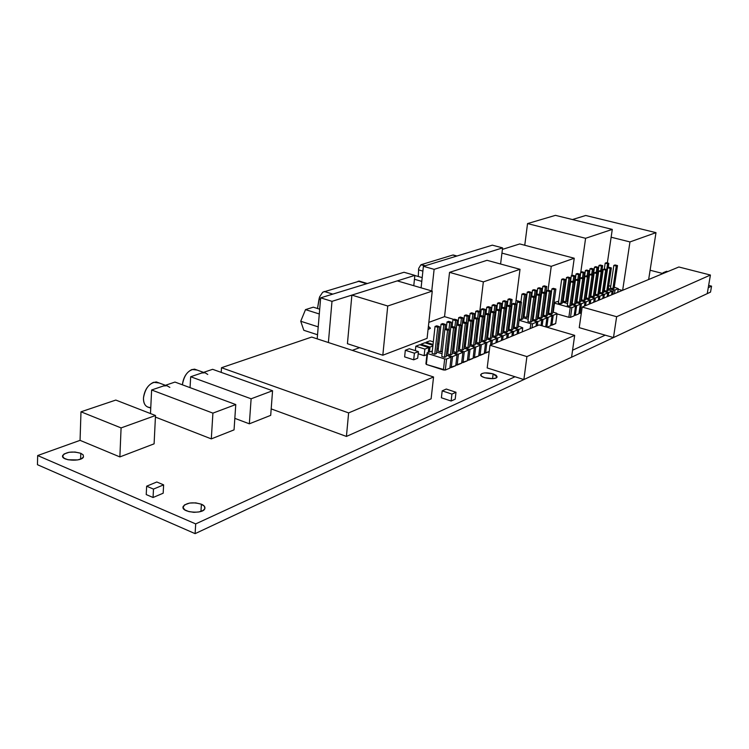 <?xml version="1.0" encoding="UTF-8"?>
<svg xmlns="http://www.w3.org/2000/svg" width="749" height="749" viewBox="0 0 749 749"><rect width="100%" height="100%" fill="white"/><g stroke="black" fill="none" stroke-linecap="round" stroke-linejoin="round"><path stroke-width="1.12" d="M115.805 400.069L155.502 415.517L121.085 427.913L80.986 411.81L115.805 400.069L155.502 415.517L121.085 427.913L119.868 456.918L80.059 440.356L80.986 411.81L121.085 427.913L119.868 456.918L154.097 443.839L155.502 415.517L154.097 443.839L119.868 456.918L80.059 440.356L80.986 411.81L115.805 400.069M405.321 350.27L404.629 356.889L413.691 359.82L404.629 356.889L405.321 350.27L409.347 348.725L418.41 351.618L417.689 358.228L413.691 359.82L417.689 358.228L418.41 351.618L414.403 353.182L413.691 359.82L414.403 353.182L405.321 350.27L409.347 348.725L418.41 351.618L414.403 353.182L405.321 350.27M426.115 342.274L426.022 343.098L426.115 342.274L429.973 340.795L433.325 341.844L429.973 340.795L426.115 342.274L433.034 344.456L426.115 342.274M437.613 343.182L438.886 343.585L437.5 344.147L438.886 343.613L437.613 343.182M420.994 344.25L420.91 345.083L420.994 344.25L424.898 342.742L432.95 345.28L424.898 342.742L420.994 344.25L429.992 347.087L429.467 351.908L429.992 347.087L420.994 344.25M432.875 345.963L429.992 347.087L432.875 345.963M415.826 346.235L415.358 350.644L415.826 346.235L419.768 344.718L428.774 347.564L428.241 352.386L428.774 347.564L424.852 349.1L424.14 355.672L418.176 353.762L424.14 355.672L426.93 354.558L424.14 355.672L424.852 349.1L415.826 346.235L419.768 344.718L428.774 347.564L424.852 349.1L415.826 346.235M517.353 301.959L519.984 302.718L516.735 327.893L518.168 327.304L521.416 302.165L518.795 301.416L517.353 301.959L514.123 327.116L516.735 327.893L518.168 327.304L521.416 302.165L519.984 302.718L516.735 327.893L514.123 327.116L517.353 301.959L518.795 301.416L521.416 302.165L519.984 302.718L517.353 301.959M510.631 300.04L509.9 305.798L510.631 300.04L508.028 299.291L507.204 305.807L508.028 299.291L509.479 298.757L512.082 299.497L508.674 324.645L512.082 299.497L510.631 300.04L508.028 299.291L509.479 298.757L512.082 299.497L510.631 300.04M512.166 303.925L514.797 304.684L511.558 330L513.009 329.401L516.258 304.131L513.627 303.373L512.166 303.925L508.946 329.214L511.558 330L513.009 329.401L516.258 304.131L514.797 304.684L511.558 330L508.946 329.214L512.166 303.925L513.627 303.373L516.258 304.131L514.797 304.684L512.166 303.925M505.416 301.987L504.686 307.83L505.416 301.987L502.804 301.238L501.98 307.783L502.804 301.238L504.274 300.695L506.886 301.444L503.394 326.761L506.886 301.444L505.416 301.987L502.804 301.238L504.274 300.695L506.886 301.444L505.416 301.987M506.914 305.92L509.554 306.687L506.324 332.125L507.794 331.526L511.024 306.126L508.384 305.358L506.914 305.92L503.702 331.339L506.324 332.125L507.794 331.526L511.024 306.126L509.554 306.687L506.324 332.125L503.702 331.339L506.914 305.92L508.384 305.358L511.024 306.126L509.554 306.687L506.914 305.92M500.135 303.963L499.405 309.88L500.135 303.963L497.514 303.205L496.699 309.786L497.514 303.205L499.003 302.652L501.624 303.411L498.048 328.895L501.624 303.411L500.135 303.963L497.514 303.205L499.003 302.652L501.624 303.411L500.135 303.963M501.596 307.933L504.246 308.7L501.034 334.288L502.523 333.679L505.744 308.139L503.094 307.362L501.596 307.933L498.394 333.492L501.034 334.288L502.523 333.679L505.744 308.139L504.246 308.7L501.034 334.288L498.394 333.492L501.596 307.933L503.094 307.362L505.744 308.139L504.246 308.7L501.596 307.933M494.799 305.957L494.059 311.959L494.799 305.957L492.168 305.199L491.353 311.809L492.168 305.199L493.675 304.637L496.297 305.395L493.151 330.861L492.645 331.058L493.151 330.861L496.297 305.395L494.799 305.957L492.168 305.199L493.675 304.637L496.297 305.395L494.799 305.957M496.222 309.964L498.881 310.741L495.679 336.47L497.186 335.852L500.388 310.17L497.729 309.393L496.222 309.964L493.029 335.664L495.679 336.47L497.186 335.852L500.388 310.17L498.881 310.741L495.679 336.47L493.029 335.664L496.222 309.964L497.729 309.393L500.388 310.17L498.881 310.741L496.222 309.964M489.397 307.979L488.648 314.065L489.397 307.979L486.756 307.212L485.942 313.859L486.756 307.212L488.273 306.641L490.913 307.408L487.777 333.005L487.178 333.249L487.777 333.005L490.913 307.408L489.397 307.979L486.756 307.212L488.273 306.641L490.913 307.408L489.397 307.979M490.782 312.033L493.451 312.81L490.258 338.67L491.784 338.052L494.977 312.23L492.308 311.453L490.782 312.033L487.608 337.865L490.258 338.67L491.784 338.052L494.977 312.23L493.451 312.81L490.258 338.67L487.608 337.865L490.782 312.033L492.308 311.453L494.977 312.23L493.451 312.81L490.782 312.033M483.929 310.02L483.18 316.2L483.929 310.02L481.279 309.243L480.474 315.928L481.279 309.243L482.815 308.672L485.464 309.449L482.337 335.187L481.644 335.458L482.337 335.187L485.464 309.449L483.929 310.02L481.279 309.243L482.815 308.672L485.464 309.449L483.929 310.02M485.268 314.112L487.955 314.908L484.772 340.907L486.316 340.28L489.5 314.318L486.822 313.531L485.268 314.112L482.113 340.093L484.772 340.907L486.316 340.28L489.5 314.318L487.955 314.908L484.772 340.907L482.113 340.093L485.268 314.112L486.822 313.531L489.5 314.318L487.955 314.908L485.268 314.112M478.405 312.09L477.647 318.353L478.405 312.09L475.737 311.303L474.932 318.025L475.737 311.303L477.3 310.723L479.959 311.509L476.841 337.387L476.046 337.705L476.841 337.387L479.959 311.509L478.405 312.09L475.737 311.303L477.3 310.723L479.959 311.509L478.405 312.09M479.697 316.228L482.393 317.024L479.229 343.164L480.783 342.536L483.957 316.424L481.27 315.629L479.697 316.228L476.551 342.349L479.229 343.164L480.783 342.536L483.957 316.424L482.393 317.024L479.229 343.164L476.551 342.349L479.697 316.228L481.27 315.629L483.957 316.424L482.393 317.024L479.697 316.228M472.806 314.177L472.048 320.544L472.806 314.177L470.129 313.391L469.333 320.151L470.129 313.391L471.711 312.801L474.379 313.597L471.271 339.615L470.381 339.971L471.271 339.615L474.379 313.597L472.806 314.177L470.129 313.391L471.711 312.801L474.379 313.597L472.806 314.177M474.061 318.362L476.767 319.168L473.611 345.458L475.194 344.812L478.349 318.568L475.643 317.763L474.061 318.362L470.924 344.624L473.611 345.458L475.194 344.812L478.349 318.568L476.767 319.168L473.611 345.458L470.924 344.624L474.061 318.362L475.643 317.763L478.349 318.568L476.767 319.168L474.061 318.362M467.142 316.303L466.384 322.753L467.142 316.303L464.455 315.498L463.659 322.304L464.455 315.498L466.056 314.908L468.734 315.704L465.644 341.862L464.642 342.265L465.644 341.862L468.734 315.704L467.142 316.303L464.455 315.498L466.056 314.908L468.734 315.704L467.142 316.303M468.35 320.525L471.065 321.34L467.928 347.77L469.529 347.115L472.666 320.722L469.96 319.917L468.35 320.525L465.232 346.937L467.928 347.77L469.529 347.115L472.666 320.722L471.065 321.34L467.928 347.77L465.232 346.937L468.35 320.525L469.96 319.917L472.666 320.722L471.065 321.34L468.35 320.525M461.403 318.437L460.644 324.991L461.403 318.437L458.716 317.632L457.92 324.476L458.716 317.632L460.326 317.033L463.022 317.838L459.942 344.147L458.837 344.587L459.942 344.147L463.022 317.838L461.403 318.437L458.716 317.632L460.326 317.033L463.022 317.838L461.403 318.437M462.573 322.707L465.298 323.531L462.18 350.111L463.79 349.455L466.917 322.913L464.202 322.098L462.573 322.707L459.474 349.268L462.18 350.111L463.79 349.455L466.917 322.913L465.298 323.531L462.18 350.111L459.474 349.268L462.573 322.707L464.202 322.098L466.917 322.913L465.298 323.531L462.573 322.707M455.607 320.609L454.84 327.257L455.607 320.609L452.902 319.795L452.115 326.676L452.902 319.795L454.54 319.186L457.236 320.001L454.175 346.45L452.958 346.946L454.175 346.45L457.236 320.001L455.607 320.609L452.902 319.795L454.54 319.186L457.236 320.001L455.607 320.609M456.731 324.926L459.465 325.749L456.356 352.489L457.995 351.815L461.103 325.132L458.369 324.308L456.731 324.926L453.641 351.637L456.356 352.489L457.995 351.815L461.103 325.132L459.465 325.749L456.356 352.489L453.641 351.637L456.731 324.926L458.369 324.308L461.103 325.132L459.465 325.749L456.731 324.926M449.728 322.81L448.96 329.551L449.728 322.81L447.022 321.986L446.235 328.905L447.022 321.986L448.67 321.368L451.385 322.192L450.814 327.163L453.548 328.006L450.458 354.886L452.115 354.211L455.214 327.369L452.471 326.536L450.804 327.173L447.733 354.024L450.458 354.886L452.115 354.211L455.214 327.369L453.548 328.006L450.458 354.886L447.733 354.024L450.804 327.173L452.471 326.536L455.214 327.369L453.548 328.006L450.804 327.173L451.385 322.192L449.728 322.81L447.022 321.986L448.67 321.368L451.385 322.192L449.728 322.81M448.333 348.791L447.003 349.324L448.333 348.791M443.783 325.029L440.768 351.824L438.062 350.963L441.067 324.205L438.062 350.963L440.768 351.824L442.359 351.187L440.768 351.824L443.783 325.029L441.067 324.205L442.743 323.577L445.458 324.401L444.887 329.41L445.458 324.401L443.783 325.029L441.067 324.205L442.743 323.577L445.458 324.401L443.783 325.029M444.812 329.438L447.565 330.281L444.494 357.32L446.17 356.636L449.25 329.644L446.498 328.802L444.812 329.438L441.76 356.449L444.494 357.32L446.17 356.636L449.25 329.644L447.565 330.281L444.494 357.32L441.76 356.449L444.812 329.438L446.498 328.802L449.25 329.644L447.565 330.281L444.812 329.438M437.762 327.276L434.757 354.221L432.051 353.359L435.038 326.442L432.051 353.359L434.757 354.221L436.452 353.547L434.757 354.221L437.762 327.276L435.038 326.442L436.733 325.815L439.457 326.648L436.452 353.547L439.457 326.648L437.762 327.276L435.038 326.442L436.733 325.815L439.457 326.648L437.762 327.276M517.119 329.307L513.177 328.137L518.86 329.391L522.746 327.8L518.327 326.058L522.746 327.8L518.86 329.391L518.327 333.511L518.86 329.391L513.177 328.137L517.119 329.307M509.226 326.967L508.412 326.723L509.226 326.967M504.433 325.543L503.862 325.375L504.433 325.543M514.413 324.897L513.617 324.663L514.413 324.897M509.676 323.493L509.058 323.315L509.676 323.493M504.835 322.342L504.255 322.323L504.835 322.342M522.212 331.901L522.746 327.8L522.212 331.901M511.932 331.433L507.962 330.243L513.683 331.517L517.625 329.897L513.683 331.517L513.149 335.655L513.683 331.517L507.962 330.243L511.932 331.433M503.993 329.064L503.131 328.802L503.993 329.064M499.134 327.613L498.619 327.453L499.134 327.613M499.536 324.401L499.003 324.392L499.536 324.401M517.091 334.026L517.625 329.897L517.091 334.026M506.689 333.577L502.682 332.378L508.449 333.661L512.428 332.022L508.449 333.661L507.916 337.818L508.449 333.661L502.682 332.378L506.689 333.577M498.684 331.18L497.804 330.908L498.684 331.18M494.171 326.47L493.685 326.489L494.171 326.47M511.904 336.17L512.428 332.022L511.904 336.17M501.381 335.749L497.345 334.531L503.15 335.833L507.185 334.176L503.15 335.833L502.626 340.018L503.15 335.833L497.345 334.531L501.381 335.749M493.319 333.324L492.402 333.043L493.319 333.324M506.652 338.342L507.185 334.176L506.652 338.342M496.007 337.949L491.943 336.713L497.795 338.024L501.867 336.357L497.795 338.024L497.27 342.237L497.795 338.024L491.943 336.713L496.007 337.949M487.899 335.486L486.944 335.196L487.899 335.486M501.343 340.542L501.867 336.357L501.343 340.542M490.576 340.168L486.485 338.923L492.374 340.252L496.493 338.557L492.374 340.252L491.85 344.484L492.374 340.252L486.485 338.923L490.576 340.168M482.403 337.677L481.41 337.378L482.403 337.677M495.969 342.77L496.493 338.557L495.969 342.77M485.071 342.424L480.952 341.16L486.887 342.499L491.063 340.786L486.887 342.499L485.586 353.097L484.331 353.041L489.209 351.571L485.586 353.097L486.887 342.499L480.952 341.16L485.071 342.424M476.851 339.896L475.821 339.587L476.851 339.896M490.539 345.027L491.063 340.786L490.539 345.027M479.51 344.699L475.362 343.417L481.335 344.774L485.558 343.042L481.335 344.774L480.034 355.429L478.77 355.372L484.257 353.65L480.034 355.429L481.335 344.774L475.362 343.417L479.51 344.699M471.224 342.143L470.157 341.816L471.224 342.143M484.257 353.65L485.558 343.042L484.257 353.65M473.883 347.002L469.698 345.701L475.718 347.077L479.987 345.326L475.718 347.077L474.426 357.797L473.143 357.741L478.695 355.99L474.426 357.797L475.718 347.077L469.698 345.701L473.883 347.002M465.532 344.418L464.427 344.072L465.532 344.418M478.695 355.99L479.987 345.326L478.695 355.99M468.181 349.334L463.959 348.013L470.026 349.409L474.36 347.639L470.026 349.409L468.743 360.185L467.442 360.129L473.068 358.368L468.743 360.185L470.026 349.409L463.959 348.013L468.649 349.98L468.181 349.334M459.774 346.712L458.631 346.356L459.774 346.712M473.068 358.368L474.36 347.639L473.068 358.368M462.414 351.693L458.163 350.363L464.277 351.768L468.649 349.98L464.277 351.768L462.994 362.6L461.684 362.544L467.367 360.765L462.994 362.6L464.277 351.768L458.163 350.363L462.882 352.339L462.414 351.693M453.941 349.034L452.761 348.669L453.941 349.034M467.367 360.765L468.649 349.98L467.367 360.765M456.572 354.08L452.284 352.732L458.444 354.165L462.882 352.339L458.444 354.165L457.171 365.053L455.841 364.997L461.609 363.19L457.171 365.053L458.444 354.165L452.284 352.732L457.04 354.736L456.572 354.08M448.042 351.393L446.816 351.009L448.042 351.393M461.609 363.19L462.882 352.339L461.609 363.19M450.664 356.496L446.338 355.129L452.546 356.58L457.04 354.736L452.546 356.58L451.282 367.534L449.934 367.478L455.767 365.643L451.282 367.534L452.546 356.58L446.338 355.129L451.123 357.161L450.664 356.496M442.06 353.771L436.62 352.049L442.06 353.771M438.324 348.669L436.967 348.94L438.324 348.669M455.767 365.643L457.04 354.736L455.767 365.643M444.681 358.949L427.548 353.491L426.34 364.445L443.427 369.969L444.681 358.949L446.573 359.024L451.123 357.161L446.573 359.024L445.318 370.043L426.34 364.445L425.919 363.771L427.117 352.835L427.548 353.491L444.681 358.949L443.427 369.969L445.318 370.043L449.859 368.134L445.318 370.043L446.573 359.024L444.681 358.949M432.304 351.038L427.117 352.835L432.304 351.038M449.859 368.134L451.123 357.161L449.859 368.134M426.34 364.445L427.548 353.491L427.117 352.835L426.34 364.445M667.79 271.578L666.619 271.278L663.034 272.758L662.902 273.6L663.034 272.758L664.213 273.057L663.034 272.758L666.619 271.278L667.79 271.578M153.479 489.097L153.058 497.505L146.233 494.574L146.645 486.195L146.233 494.574L153.058 497.505L163.179 493.207L153.058 497.505L153.479 489.097L146.645 486.195L156.803 481.991L163.619 484.856L163.179 493.207L163.619 484.856L153.479 489.097L146.645 486.195L156.803 481.991L163.619 484.856L153.479 489.097M483.348 281.886L520.012 269.303L515.574 303.935L520.012 269.303L487.028 260.315L520.012 269.303L483.348 281.886L479.791 311.462L483.348 281.886L449.54 272.364L487.028 260.315L449.54 272.364L444.55 316.64L449.54 272.364L483.348 281.886M494.462 320.263L494.967 320.066L494.462 320.263M499.77 318.194L500.341 317.979L499.77 318.194M505.032 316.153L505.65 315.909L505.032 316.153M510.219 314.131L510.902 313.868L510.219 314.131M444.55 316.64L453.866 319.439L444.55 316.64L428.84 322.379L444.55 316.64M457.19 320.441L458.351 320.787L457.19 320.441M462.526 322.042L463.537 322.351L462.526 322.042M387.739 306.004L382.823 355.223L427.089 338.361L432.257 291.089L427.089 338.361L382.823 355.223L347.424 343.707L351.88 295.106L347.424 343.707L382.823 355.223L387.739 306.004L432.257 291.089L397.279 280.884L351.88 295.106L387.739 306.004L351.88 295.106L397.279 280.884L432.257 291.089L387.739 306.004M346.422 436.433L271.185 408.898L346.422 436.433L348.622 412.905L221.498 367.722L311.696 337.059L433.559 376.981L348.622 412.905L221.498 367.722L311.696 337.059L433.559 376.981L431.115 398.824L346.422 436.433L348.622 412.905L433.559 376.981L431.115 398.824L346.422 436.433M221.198 372.375L221.498 367.722L221.198 372.375M442.191 390.856L441.395 397.775L451.123 401.033L441.395 397.775L442.191 390.856L446.282 389.049L455.991 392.27L455.186 399.189L451.123 401.033L455.186 399.189L455.991 392.27L451.928 394.096L451.123 401.033L451.928 394.096L442.191 390.856L446.282 389.049L455.991 392.27L451.928 394.096L442.191 390.856M613.843 265.418L616.277 266.054L612.897 288.711L614.114 288.215L617.494 265.586L615.06 264.959L613.843 265.418L610.482 288.065L612.897 288.711L614.114 288.215L617.494 265.586L616.277 266.054L612.897 288.711L610.482 288.065L613.843 265.418L615.06 264.959L617.494 265.586L616.277 266.054L613.843 265.418M607.608 263.788L606.756 269.565L607.608 263.788L605.192 263.161L604.331 269.022L605.192 263.161L606.418 262.702L608.834 263.33L608.207 267.552L608.834 263.33L607.608 263.788L605.192 263.161L606.418 262.702L608.834 263.33L607.608 263.788M604.977 286.109L604.471 286.315L604.977 286.109M613.403 289.919L608.31 288.534L614.966 289.985L618.262 288.637L614.264 287.204L618.262 288.637L614.966 289.985L614.414 293.692L614.966 289.985L613.403 289.919L612.738 294.385L613.403 289.919M600.726 286.483L600.249 286.352L600.726 286.483M610.744 286.258L608.722 285.715L610.744 286.258M601.091 284.002L600.567 284.208L601.091 284.002M617.71 292.325L618.262 288.637L617.71 292.325M607.682 267.749L610.126 268.395L606.746 291.221L607.982 290.715L611.362 267.927L608.918 267.281L607.682 267.749L604.321 290.556L606.746 291.221L607.982 290.715L611.362 267.927L610.126 268.395L606.746 291.221L604.321 290.556L607.682 267.749L608.918 267.281L611.362 267.927L610.126 268.395L607.682 267.749M601.41 266.11L600.717 270.857L601.41 266.11L598.975 265.464L597.88 273.029L598.975 265.464L600.23 265.006L602.655 265.642L601.85 271.157L602.655 265.642L601.41 266.11L598.975 265.464L600.23 265.006L602.655 265.642L601.41 266.11M596.223 288.356L595.717 288.215L596.223 288.356M603.226 269.434L605.679 270.089L602.308 293.028L603.554 292.522L606.933 269.612L604.48 268.966L603.226 269.434L599.865 292.363L602.308 293.028L603.554 292.522L606.933 269.612L605.679 270.089L602.308 293.028L599.865 292.363L603.226 269.434L604.48 268.966L606.933 269.612L605.679 270.089L603.226 269.434M596.934 267.777L596.232 272.589L596.934 267.777L594.491 267.14L591.195 289.994L591.673 290.125L591.195 289.994L594.491 267.14L595.755 266.663L598.189 267.309L597.384 272.898L598.189 267.309L596.934 267.777L594.491 267.14L595.755 266.663L598.189 267.309L596.934 267.777M598.723 271.147L601.185 271.793L597.824 294.853L599.078 294.338L602.449 271.316L599.986 270.661L598.723 271.147L595.371 294.188L597.824 294.853L599.078 294.338L602.449 271.316L601.185 271.793L597.824 294.853L595.371 294.188L598.723 271.147L599.986 270.661L602.449 271.316L601.185 271.793L598.723 271.147M592.403 269.471L591.701 274.349L592.403 269.471L589.959 268.825L587.085 291.913L589.959 268.825L591.233 268.348L593.676 268.994L592.862 274.658L593.676 268.994L592.403 269.471L589.959 268.825L591.233 268.348L593.676 268.994L592.403 269.471M594.172 272.87L596.644 273.525L593.283 296.707L594.556 296.183L597.917 273.039L595.446 272.383L594.172 272.87L590.821 296.033L593.283 296.707L594.556 296.183L597.917 273.039L596.644 273.525L593.283 296.707L590.821 296.033L594.172 272.87L595.446 272.383L597.917 273.039L596.644 273.525L594.172 272.87M587.825 271.185L587.122 276.119L587.825 271.185L585.372 270.529L582.432 293.72L585.372 270.529L586.664 270.052L589.117 270.698L588.293 276.437L589.117 270.698L587.825 271.185L585.372 270.529L586.664 270.052L589.117 270.698L587.825 271.185M589.566 274.611L592.047 275.276L588.686 298.579L589.978 298.046L593.339 274.78L590.858 274.125L589.566 274.611L586.224 297.896L588.686 298.579L589.978 298.046L593.339 274.78L592.047 275.276L588.686 298.579L586.224 297.896L589.566 274.611L590.858 274.125L593.339 274.78L592.047 275.276L589.566 274.611M583.199 272.917L582.488 277.916L583.199 272.917L580.737 272.252L577.741 295.546L580.737 272.252L582.039 271.765L584.501 272.43L583.677 278.235L584.501 272.43L583.199 272.917L580.737 272.252L582.039 271.765L584.501 272.43L583.199 272.917M584.913 276.372L587.403 277.046L584.051 300.471L585.353 299.937L588.705 276.55L586.214 275.885L584.913 276.372L581.57 299.778L584.051 300.471L585.353 299.937L588.705 276.55L587.403 277.046L584.051 300.471L581.57 299.778L584.913 276.372L586.214 275.885L588.705 276.55L587.403 277.046L584.913 276.372M578.518 274.658L577.807 279.733L578.518 274.658L576.047 273.994L572.985 297.39L576.047 273.994L577.367 273.507L579.838 274.171L579.005 280.06L579.838 274.171L578.518 274.658L576.047 273.994L577.367 273.507L579.838 274.171L578.518 274.658M580.203 278.16L582.703 278.834L579.351 302.381L580.672 301.838L584.023 278.328L581.524 277.654L580.203 278.16L576.87 301.688L579.351 302.381L580.672 301.838L584.023 278.328L582.703 278.834L579.351 302.381L576.87 301.688L580.203 278.16L581.524 277.654L584.023 278.328L582.703 278.834L580.203 278.16M573.79 276.428L573.069 281.568L573.79 276.428L571.3 275.763L568.182 299.263L571.3 275.763L572.639 275.267L575.12 275.932L574.277 281.905L575.12 275.932L573.79 276.428L571.3 275.763L572.639 275.267L575.12 275.932L573.79 276.428M575.438 279.967L577.947 280.641L574.605 304.309L575.944 303.766L579.286 280.135L576.777 279.452L575.438 279.967L572.114 303.617L574.605 304.309L575.944 303.766L579.286 280.135L577.947 280.641L574.605 304.309L572.114 303.617L575.438 279.967L576.777 279.452L579.286 280.135L577.947 280.641L575.438 279.967M568.997 278.225L565.72 301.819L563.239 301.126L566.506 277.542L563.239 301.126L565.72 301.819L567.059 301.285L565.72 301.819L568.997 278.225L566.506 277.542L567.854 277.046L570.345 277.72L567.059 301.285L570.345 277.72L568.997 278.225L566.506 277.542L567.854 277.046L570.345 277.72L568.997 278.225M570.616 281.793L573.144 282.476L569.802 306.266L571.159 305.723L574.492 281.961L571.974 281.278L570.616 281.793L567.302 305.564L569.802 306.266L571.159 305.723L574.492 281.961L573.144 282.476L569.802 306.266L567.302 305.564L570.616 281.793L571.974 281.278L574.492 281.961L573.144 282.476L570.616 281.793M564.156 280.032L560.879 303.757L558.398 303.055L561.656 279.349L558.398 303.055L560.879 303.757L562.237 303.214L560.879 303.757L564.156 280.032L561.656 279.349L563.023 278.843L565.523 279.517L562.237 303.214L565.523 279.517L564.156 280.032L561.656 279.349L563.023 278.843L565.523 279.517L564.156 280.032M607.242 292.438L603.713 291.473L608.825 292.503L612.167 291.136L608.141 289.685L612.167 291.136L608.825 292.503L608.272 296.239L608.825 292.503L603.713 291.473L607.242 292.438M600.146 290.5L599.659 290.369L600.146 290.5M596.064 289.395L595.567 289.254L596.064 289.395M600.558 287.635L600.08 287.504L600.558 287.635M611.615 294.853L612.167 291.136L611.615 294.853M602.795 294.254L599.237 293.28L604.387 294.329L607.757 292.943L604.387 294.329L603.825 298.083L604.387 294.329L599.237 293.28L602.795 294.254M595.642 292.297L595.137 292.166L595.642 292.297M591.523 291.174L590.998 291.033L591.523 291.174M607.205 296.679L607.757 292.943L607.205 296.679M598.301 296.098L594.715 295.115L599.893 296.164L603.31 294.769L599.893 296.164L599.34 299.937L599.893 296.164L594.715 295.115L598.301 296.098M591.101 294.123L590.568 293.973L591.101 294.123M586.926 292.971L586.373 292.822L586.926 292.971M602.758 298.523L603.31 294.769L602.758 298.523M593.751 297.962L590.137 296.96L595.352 298.027L598.807 296.613L595.352 298.027L594.8 301.819L595.352 298.027L590.137 296.96L593.751 297.962M586.504 295.958L585.943 295.808L586.504 295.958M582.282 294.797L581.701 294.638L582.282 294.797M598.254 300.386L598.807 296.613L598.254 300.386M589.145 299.843L585.512 298.832L590.764 299.909L594.257 298.477L590.764 299.909L590.212 303.719L590.764 299.909L585.512 298.832L589.145 299.843M581.851 297.821L581.271 297.662L581.851 297.821M577.582 296.641L576.973 296.473L577.582 296.641M593.704 302.278L594.257 298.477L593.704 302.278M584.492 301.744L580.831 300.724L586.121 301.81L589.65 300.368L586.121 301.81L585.568 305.648L586.121 301.81L580.831 300.724L584.492 301.744M577.151 299.703L576.543 299.534L577.151 299.703M572.835 298.495L572.199 298.317L572.835 298.495M589.107 304.178L589.65 300.368L589.107 304.178M579.792 303.673L576.103 302.643L581.43 303.738L584.997 302.268L581.43 303.738L580.054 313.335L581.364 312.792L580.054 313.335L581.43 303.738L576.103 302.643L579.792 303.673M572.395 301.604L571.759 301.426L572.395 301.604M568.023 300.377L567.218 300.152L568.023 300.377M568.285 297.39L567.611 297.362L568.285 297.39M584.445 306.107L584.997 302.268L584.445 306.107M575.026 305.62L571.318 304.571L576.674 305.686L580.288 304.206L576.674 305.686L575.307 315.338L578.921 313.812L575.307 315.338L576.674 305.686L571.318 304.571L575.026 305.62M567.583 303.523L562.396 302.072L567.583 303.523M563.491 299.282L562.789 299.254L563.491 299.282M578.921 313.812L580.288 304.206L578.921 313.812M570.214 307.586L554.503 303.148L553.268 312.239L554.503 303.148L570.214 307.586L571.88 307.652L575.532 306.154L571.88 307.652L570.513 317.351L568.856 317.295L570.214 307.586L568.856 317.295L557.022 313.906L568.856 317.295L570.513 317.351L574.165 315.816L570.513 317.351L571.88 307.652L570.214 307.586M558.651 301.192L554.026 302.615L554.503 303.148L554.026 302.615L558.651 301.192M552.734 312.08L554.026 302.615L552.734 312.08L556.554 313.176L552.734 312.08M574.165 315.816L575.532 306.154L574.165 315.816M551.91 288.871L554.466 289.582L551.161 313.868L552.575 313.288L555.88 289.048L553.324 288.337L551.91 288.871L548.624 313.138L551.161 313.868L552.575 313.288L555.88 289.048L554.466 289.582L551.161 313.868L548.624 313.138L551.91 288.871L553.324 288.337L555.88 289.048L554.466 289.582L551.91 288.871M545.356 287.064L544.607 292.625L545.356 287.064L542.819 286.352L541.976 292.634L542.819 286.352L544.242 285.828L546.779 286.53L543.287 310.798L546.779 286.53L545.356 287.064L542.819 286.352L544.242 285.828L546.779 286.53L545.356 287.064M546.817 290.799L549.391 291.52L546.087 315.928L547.51 315.348L550.815 290.977L548.249 290.256L546.817 290.799L543.54 315.198L546.087 315.928L547.51 315.348L550.815 290.977L549.391 291.52L546.087 315.928L543.54 315.198L546.817 290.799L548.249 290.256L550.815 290.977L549.391 291.52L546.817 290.799M540.244 288.974L539.486 294.61L540.244 288.974L537.688 288.262L536.855 294.582L537.688 288.262L539.13 287.728L541.677 288.431L538.11 312.867L541.677 288.431L540.244 288.974L537.688 288.262L539.13 287.728L541.677 288.431L540.244 288.974M541.667 292.756L544.242 293.477L540.956 318.025L542.398 317.436L545.693 292.925L543.119 292.204L541.667 292.756L538.391 317.276L540.956 318.025L542.398 317.436L545.693 292.925L544.242 293.477L540.956 318.025L538.391 317.276L541.667 292.756L543.119 292.204L545.693 292.925L544.242 293.477L541.667 292.756M535.058 290.912L534.309 296.632L535.058 290.912L532.502 290.191L531.668 296.538L532.502 290.191L533.962 289.648L536.518 290.359L532.867 314.964L536.518 290.359L535.058 290.912L532.502 290.191L533.962 289.648L536.518 290.359L535.058 290.912M536.453 294.732L539.037 295.452L535.76 320.141L537.22 319.542L540.506 294.9L537.922 294.17L536.453 294.732L533.185 319.392L535.76 320.141L537.22 319.542L540.506 294.9L539.037 295.452L535.76 320.141L533.185 319.392L536.453 294.732L537.922 294.17L540.506 294.9L539.037 295.452L536.453 294.732M529.824 292.868L526.603 317.473L524.047 316.724L527.249 292.147L524.047 316.724L526.603 317.473L528.073 316.883L526.603 317.473L529.824 292.868L527.249 292.147L528.728 291.595L531.294 292.316L528.073 316.883L531.294 292.316L529.824 292.868L527.249 292.147L528.728 291.595L531.294 292.316L529.824 292.868M531.172 296.726L533.775 297.465L530.498 322.276L531.977 321.677L535.254 296.894L532.661 296.164L531.172 296.726L527.923 321.527L530.498 322.276L531.977 321.677L535.254 296.894L533.775 297.465L530.498 322.276L527.923 321.527L531.172 296.726L532.661 296.164L535.254 296.894L533.775 297.465L531.172 296.726M524.525 294.844L521.304 319.589L519.244 318.99L521.304 319.589L522.793 318.99L521.304 319.589L524.525 294.844L521.941 294.123L520.92 302.025L521.941 294.123L523.439 293.561L526.013 294.291L522.793 318.99L526.013 294.291L524.525 294.844L521.941 294.123L523.439 293.561L526.013 294.291L524.525 294.844M551.526 315.235L547.678 314.131L553.23 315.301L557.041 313.737L556.554 313.176L557.041 313.737L553.23 315.301L551.873 325.197L550.74 325.16L555.692 323.596L551.873 325.197L553.23 315.301L547.678 314.131L551.526 315.235M543.83 313.016L543.025 312.792L543.83 313.016M539.14 311.668L538.597 311.518L539.14 311.668M548.914 310.994L548.137 310.769L548.914 310.994M544.28 309.665L543.69 309.496L544.28 309.665M539.552 308.588L538.99 308.569L539.552 308.588M555.692 323.596L557.041 313.737L555.692 323.596M546.442 317.314L542.566 316.19L548.146 317.379L552.013 315.797L548.146 317.379L546.817 327.201L548.146 317.379L542.566 316.19L546.442 317.314M538.69 315.076L537.848 314.833L538.69 315.076M533.943 313.7L533.447 313.559L533.943 313.7M550.665 325.712L546.995 327.247L550.665 325.712L552.013 315.797L550.665 325.712M534.346 310.601L533.84 310.61L534.346 310.601M541.293 319.42L537.389 318.288L543.016 319.486L546.92 317.885L543.016 319.486L542.164 325.834L543.016 319.486L537.389 318.288L541.293 319.42M533.485 317.155L532.614 316.902L533.485 317.155M545.703 326.873L546.92 317.885L545.703 326.873M536.078 321.555L532.146 320.403L537.819 321.621L541.77 319.992L537.819 321.621L537.276 325.656L537.819 321.621L532.146 320.403L536.078 321.555M528.214 319.261L522.961 317.726L528.214 319.261M524.309 314.72L523.345 314.758L524.309 314.72M541.031 325.506L541.77 319.992L541.031 325.506M530.807 323.708L519.076 320.272L530.807 323.708L532.558 323.774L536.565 322.136L532.558 323.774L532.024 327.837L532.558 323.774L530.807 323.708L530.161 328.605L530.807 323.708M515.153 319.121L514.629 318.962L513.889 324.738L514.629 318.962L515.153 319.121M515.303 317.941L514.441 318.278L515.303 317.941M536.022 326.18L536.565 322.136L536.022 326.18M195.105 533.644L37.45 464.708L37.665 455.551L80.059 440.356L37.665 455.551L195.695 523.907L37.665 455.551L37.45 464.708L195.105 533.644L195.695 523.907L515.003 376.747L195.695 523.907L195.105 533.644L710.539 292.091L711.55 286.155L708.264 287.672L711.55 286.155L708.657 285.406L711.55 286.155L710.539 292.091L195.105 533.644M650.104 270.23L662.912 273.544L650.104 270.23M605.211 335.168L572.573 350.214L605.211 335.168M194.59 512.316L192.914 512.25L194.59 512.316M428.409 326.283L430.385 328.146L428.053 329.551L430.347 328.324L428.409 326.283M493.151 373.854L496.231 375.333L497.083 376.803L495.875 378.011L492.917 378.648L484.931 377.758L481.963 376.466L480.736 374.996L481.86 373.564L484.725 372.899L493.151 373.854C486.775 372.347 482.656 372.581 480.783 374.547C479.276 378.095 496.512 380.342 497.046 376.981L493.151 373.854L492.552 378.676L493.151 373.854M80.798 453.295L83.13 454.84L83.495 456.927L81.276 458.809L77.681 459.914L68.075 459.774L64.217 458.322L62.616 456.31L64.03 454.006L69.086 452.274L75.04 452.031L80.798 453.295C72.634 451.123 66.633 451.806 62.785 455.326C59.733 460.682 81.781 462.114 83.495 456.927L83.186 454.905L80.798 453.295L80.611 459.1L80.798 453.295M201.406 504.217L204.355 506.221L204.852 508.608L203.091 510.481L198.944 511.941L194.337 512.316L188.926 511.623L184.834 509.891L183.074 507.579L184.441 504.957L189.6 503.056L195.77 502.879L201.406 504.217C192.914 501.858 186.857 502.579 183.224 506.38C180.135 512.494 203.157 514.526 204.823 508.683C205.301 506.876 204.168 505.388 201.406 504.217L200.957 511.427L201.406 504.217M414.45 279.265L421.79 281.381L414.45 279.265M414.843 275.51L422.193 277.617L414.843 275.51M500.594 264.013L502.588 247.891L492.327 245.157L423.4 266.316L421.097 287.831L423.4 266.316L434.12 269.34L431.761 290.949L434.12 269.34L423.4 266.316L492.327 245.157L502.588 247.891L434.12 269.34L502.588 247.891L500.594 264.013M418.27 276.493L418.682 268.423L420.863 264.828L418.682 268.423L418.27 276.493M421.275 264.64L452.799 255.044L421.275 264.64L425.217 265.755L420.863 264.828M453.173 254.988L456.675 256.102L452.799 255.044M422.885 271.11L418.485 269.855L422.885 271.11M585.596 238.294L580.793 272.233L585.596 238.294L527.539 223.586L524.759 245.251L527.539 223.586L555.458 215.356L527.539 223.586L585.596 238.294L612.279 229.4L555.458 215.356L612.279 229.4L585.596 238.294M607.355 262.946L612.279 229.4L607.355 262.946M629.965 241.927L622.653 290.284L629.965 241.927L611.137 237.218L629.965 241.927L655.993 232.649L585.727 215.487L572.433 219.551L585.727 215.487L655.993 232.649L629.965 241.927M622.335 290.415L618.159 289.292L622.335 290.415M648.653 279.508L655.993 232.649L648.653 279.508M544.429 308.541L543.84 308.373L544.429 308.541M539.739 307.202L539.196 307.053L539.739 307.202M534.983 305.845L534.486 305.704L534.983 305.845M525.807 303.223L524.88 302.961L525.807 303.223M520.948 301.838L516.024 300.433L520.948 301.838M548.015 290.35L551.255 266.335L501.942 253.115L551.255 266.335L574.24 258.236L519.74 243.94L502.401 249.398L519.74 243.94L574.24 258.236L571.824 275.566L574.24 258.236L551.255 266.335L548.015 290.35M549.41 307.305L548.558 307.642L549.41 307.305M317.501 308.494L319.589 296.913L322.707 292.222L359.436 281.128L322.707 292.222L319.589 296.913L319.008 299.169L320.516 299.637L319.008 299.169L317.501 308.494M332.818 294.114L324.148 291.464L332.818 294.114M366.682 283.721L358.144 281.193L366.682 283.721M359.997 281.334L359.436 281.128M303.813 330.29L300.733 321.246L305.508 309.618L313.288 307.174L319.701 309.187L313.288 307.174L305.508 309.618L319.299 313.981L305.508 309.618L300.733 321.246L318.203 326.873L300.733 321.246L303.813 330.29L317.539 334.756L303.813 330.29M331.994 301.341L328.39 342.527L331.994 301.341L320.666 297.84L317.192 338.857L320.666 297.84L404.02 272.262L320.666 297.84L331.994 301.341L414.862 275.379L404.02 272.262L414.862 275.379L331.994 301.341M352.283 350.354L359.632 347.676L352.283 350.354M413.776 285.697L414.862 275.379L413.776 285.697M212.622 369.313L272.561 390.744L251.121 398.786L249.342 423.812L270.698 415.358L272.561 390.744L251.121 398.786L190.677 376.747L251.121 398.786L249.342 423.812L234.84 418.354L249.342 423.812L270.698 415.358L272.561 390.744L212.622 369.313L190.677 376.747L190.049 387.636L190.677 376.747L212.622 369.313M182.41 384.668L182.41 384.668C183.411 377.122 186.623 372.066 192.034 369.482L197.081 370.053L194.571 369.145C188.158 369.969 184.104 375.137 182.41 384.668M207.754 374.434L205.067 372.777L201.743 372.993M174.976 382.065L235.766 404.554L212.913 413.13L211.302 438.886L234.053 429.87L235.766 404.554L212.913 413.13L151.626 389.976L212.913 413.13L211.302 438.886L155.418 417.09L211.302 438.886L234.053 429.87L235.766 404.554L174.976 382.065L151.626 389.976L150.483 413.57L151.626 389.976L174.976 382.065M150.774 407.54C145.933 407.531 143.499 404.357 143.462 398.019C144.454 390.257 147.815 385.014 153.573 382.299L159.209 382.992L156.363 381.934C149.491 382.776 145.194 388.141 143.462 398.019C143.359 403.524 145.343 406.707 149.416 407.578L150.746 408.083M169.845 387.392L166.952 385.716L163.413 385.978M613.487 337.556L579.239 327.65L582.188 307.053L678.856 266.99L710.417 275.042L616.633 316.715L582.188 307.053L678.856 266.99L710.417 275.042L707.253 293.617L613.487 337.556L616.633 316.715L582.188 307.053L579.239 327.65L613.487 337.556L616.633 316.715L710.417 275.042L707.253 293.617L613.487 337.556M523.879 379.556L487.187 367.937L489.986 345.252L539.046 324.926L574.68 335.355L526.912 356.59L489.986 345.252L539.046 324.926L574.68 335.355L571.581 357.198L523.879 379.556L526.912 356.59L489.986 345.252L487.187 367.937L523.879 379.556L526.912 356.59L574.68 335.355L571.581 357.198L523.879 379.556M62.785 455.326L62.747 456.778M183.14 507.869L183.224 506.38M453.248 254.988L456.974 256.008M367.347 283.515L359.127 281.081M203.541 372.384L194.571 369.145M165.398 385.304L156.363 381.934"/></g></svg>

